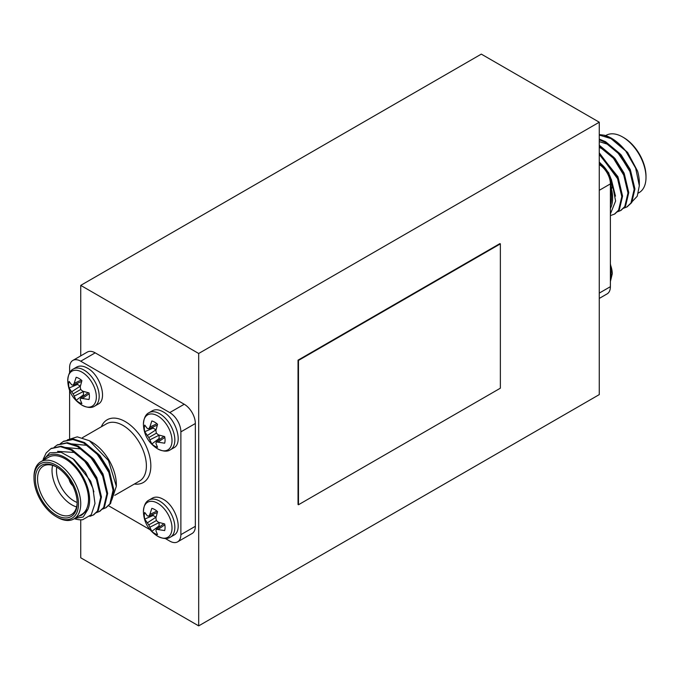 <?xml version="1.0" encoding="UTF-8"?>
<svg xmlns="http://www.w3.org/2000/svg" width="680" height="680" viewBox="0 0 680 680"><rect width="100%" height="100%" fill="white"/><g stroke="black" fill="none" stroke-linecap="round" stroke-linejoin="round"><path stroke-width="1.02" d="M599.267 122.213L198.688 353.49L198.688 625.88L599.267 394.613L599.267 122.213L481.312 54.12L80.733 285.387L80.733 355.878M198.688 625.88L80.733 557.787L80.733 519.817M198.688 353.49L80.733 285.387M72.871 360.417L87.329 352.07A15.734 9.086 60 0 1 95.2 352.844L80.733 361.199A15.734 9.086 -120 0 0 72.871 360.417A15.734 9.086 -120 0 0 69.606 367.625L69.606 372.801M165.266 538.492L169.754 541.085A15.734 9.086 -120 0 0 177.624 541.858A15.734 9.086 -120 0 0 180.88 534.659L180.88 431.868A15.734 9.086 -120 0 0 169.754 412.59L184.22 404.243L95.2 352.844M184.22 404.243A15.734 9.086 60 0 1 195.347 423.512L180.88 431.868M180.88 534.659L195.347 526.303L195.347 423.512M195.347 526.303A15.734 9.086 60 0 1 192.083 533.511L177.624 541.858M298.036 360.162L298.036 504.492L298.477 504.747L500.361 388.195L500.361 243.865L499.919 243.601L298.036 360.162L298.477 360.417L298.477 504.747M500.361 243.865L298.477 360.417M610.394 263.815L612.246 273.87A20.221 11.671 -120 0 0 612.246 273.598A20.221 11.671 -120 0 0 612.246 273.581A20.221 11.671 -120 0 0 610.394 264.656M612.246 186.209L612.246 186.498A20.221 11.671 -120 0 0 612.246 186.226A20.221 11.671 -120 0 0 612.246 186.209A20.221 11.671 -120 0 0 599.267 162.545M599.267 164.619A15.734 9.086 60 0 1 610.394 183.889L610.394 286.679A15.734 9.086 60 0 1 607.13 293.879L599.267 298.426M631.278 202.546L637.228 196.239L639.327 185.716L635.664 168.147L625.651 150.909A39.338 22.712 -120 0 0 611.507 138.278A39.338 22.712 -120 0 0 604.341 135.226L599.267 134.597M627.164 206.78L631.72 202.606L634.933 188.998L630.692 171.079L619.998 153.739L605.574 141.703L599.267 139.085M620.976 210.35L625.54 206.176L628.754 192.559L624.512 174.649L613.81 157.309L599.267 145.206M614.796 213.919L619.361 209.746L622.574 196.129L618.332 178.219L599.267 152.83M625.651 150.909L610.98 138.584L599.267 135.056M623.415 208.318L626.781 207.009L630.946 203.048L634.159 189.44L629.918 171.521L619.225 154.19L604.8 142.145L599.267 139.766M617.236 211.888L620.593 210.579L624.767 206.618L627.98 193.01L623.738 175.091L613.343 158.108L599.267 146.081M610.394 215.594L614.423 214.141L618.587 210.188L621.8 196.579L617.559 178.661L599.267 153.893M604.341 135.226L612.093 138.618L627.615 152.447L637.577 171.122A34.62 19.992 60 0 1 639.327 182.606L639.327 185.716M619.14 143.913L615.188 141.185M638.409 193.026L639.158 192.593A33.048 19.082 -120 0 0 646 177.463A33.048 19.082 -120 0 0 622.634 136.994A33.048 19.082 -120 0 0 606.11 135.354L605.659 135.618M623.747 137.632L622.634 136.994L623.747 137.632A31.476 18.173 60 0 1 646 176.179L646 177.463M610.394 208.513A34.62 19.992 -120 0 0 611.821 190.425M611.159 192.559A33.048 19.082 60 0 1 610.394 204.969M611.898 182.13L615.604 201.017L610.394 213.97M624.58 149.6L623.67 148.673M631.975 177.166L629.535 170.051L617.483 152.235M625.787 180.736L623.347 173.621L614.125 158.822L601.707 148.571L599.267 147.398M619.608 184.305L617.168 177.191L599.267 154.453M634.015 187.102L630.309 169.6L621.078 154.81L608.659 144.559L599.267 141.619M627.827 190.672L624.121 173.17L614.899 158.381L602.48 148.121L599.267 146.642M621.648 194.233L617.942 176.74L599.267 153.476M615.485 196.155L611.277 179.214M600.831 163.642L599.267 162.061M71.4 483.055A6.298 3.638 60 0 1 70.686 481.814M72.615 485.358A7.242 4.182 60 0 1 69.292 479.604M152.941 427.006A12.121 6.995 -120 0 0 153.136 428.128L144.73 431.698A14.662 8.466 60 0 1 144.73 425.068L147.322 428.493L148.793 428.8L157.284 425.127M156.034 429.828L153.136 428.128M151.827 443.981L148.793 437.546L156.366 433.177L158.415 434.894L164.662 436.577A14.662 8.466 60 0 1 164.662 443.198L156.366 441.915L155.89 443.343L157.565 447.296A14.662 8.466 60 0 1 151.827 443.981L159.112 438.489L159.094 435.124M159.112 438.489A12.121 6.995 -120 0 0 159.987 439.221M158.415 441.889L164.823 437.401M156.366 441.915L163.786 436.398M149.838 439.85L159.112 435.183M148.793 437.546L147.322 435.489L156 429.786M147.322 435.489L144.73 431.698M148.793 428.8L149.838 427.04L156.927 423.733M149.838 427.04L151.827 420.971A14.662 8.466 60 0 1 157.565 424.286L155.89 430.534L156.366 433.177M172.014 440.648A20.221 11.671 60 0 1 157.488 448.766L157.488 448.766C148.546 443.003 143.854 434.885 143.42 424.405A20.221 11.671 60 0 1 143.42 424.405A20.221 11.671 60 0 1 157.599 415.82A20.221 11.671 60 0 1 172.014 440.648M163.081 411.825C158.924 409.496 155.355 409.139 152.38 410.762L149.013 412.7A21.403 12.359 60 0 1 159.715 413.763A21.403 12.359 60 0 1 174.845 439.977A21.403 12.359 60 0 1 170.417 449.769L173.782 447.831C183.43 443.394 176.035 418.498 163.081 411.825M152.941 514.377A12.121 6.995 -120 0 0 153.136 515.5L144.73 519.061A14.662 8.466 60 0 1 144.73 512.439L147.322 515.865L148.793 516.171L157.284 512.499M156.034 517.2L153.136 515.5M151.827 531.352L148.793 524.917L156.366 520.548L158.415 522.265L164.662 523.948A14.662 8.466 60 0 1 164.662 530.57L156.366 529.287L155.89 530.715L157.565 534.667A14.662 8.466 60 0 1 151.827 531.352L159.112 525.861L159.094 522.495M159.112 525.861A12.121 6.995 -120 0 0 159.987 526.592M158.415 529.261L164.823 524.773M156.366 529.287L163.786 523.77M149.838 527.221L159.112 522.554M148.793 524.917L147.322 522.861L156 517.157M147.322 522.861L144.73 519.061M148.793 516.171L149.838 514.412L156.927 511.105M149.838 514.412L151.827 508.342A14.662 8.466 60 0 1 157.565 511.658L155.89 517.905L156.366 520.548M172.014 528.012A20.221 11.671 60 0 1 157.488 536.137L157.488 536.137C148.546 530.375 143.854 522.257 143.42 511.776A20.221 11.671 60 0 1 143.42 511.776A20.221 11.671 60 0 1 157.599 503.192A20.221 11.671 60 0 1 172.014 528.012M163.081 499.196C158.924 496.867 155.355 496.51 152.38 498.134L149.013 500.072A21.403 12.359 60 0 1 159.715 501.135A21.403 12.359 60 0 1 174.845 527.348A21.403 12.359 60 0 1 170.417 537.14L173.782 535.202C183.43 530.765 176.035 505.869 163.081 499.196M77.273 383.325A12.121 6.995 -120 0 0 77.469 384.447L69.071 388.008A14.662 8.466 60 0 1 69.071 381.387L71.655 384.812L73.126 385.118L81.617 381.446M80.367 386.138L77.469 384.447M76.16 400.299L73.126 393.856L80.699 389.487L82.747 391.212L88.995 392.887A14.662 8.466 60 0 1 88.995 399.517L80.699 398.225L80.231 399.661L81.897 403.614A14.662 8.466 60 0 1 76.16 400.299L83.445 394.808L83.436 391.442M83.445 394.808A12.121 6.995 -120 0 0 84.32 395.53M82.747 398.208L89.156 393.712M80.699 398.225L88.12 392.708M74.171 396.159L83.445 391.501M73.126 393.856L71.655 391.799L80.334 386.104M71.655 391.799L69.071 388.008M73.126 385.118L74.171 383.35L81.269 380.052M74.171 383.35L76.16 377.289A14.662 8.466 60 0 1 81.897 380.604L80.231 386.852L80.699 389.487M96.347 396.958A20.221 11.671 60 0 1 81.821 405.076L81.821 405.076C72.879 399.322 68.187 391.204 67.753 380.715A20.221 11.671 60 0 1 81.94 372.13A20.221 11.671 60 0 1 96.347 396.958M67.762 380.74A20.221 11.671 60 0 1 67.753 380.715C68.119 374.501 69.98 370.6 73.347 369.019A21.403 12.359 60 0 1 84.048 370.082A21.403 12.359 60 0 1 99.186 396.287A21.403 12.359 60 0 1 94.749 406.087L98.115 404.141C107.772 399.712 100.368 374.808 87.414 368.135C83.257 365.806 79.696 365.457 76.712 367.072L73.347 369.019M169.754 412.59L80.733 361.199M69.606 390.49L69.606 438.438M108.434 505.682L149.957 529.652M43.146 459.315L46.214 452.888L50.881 448.647L60.444 446.666L71.341 450.143L85.765 462.179L96.458 479.519L100.7 497.429L97.486 511.046L93.322 514.998L89.845 516.341M54.205 447.236L57.078 445.068L66.64 443.096L77.52 446.573L91.945 458.609L102.638 475.949L106.888 493.858L103.674 507.475L99.492 511.428L96.144 512.745M60.384 443.675L63.248 441.507L72.811 439.535L83.7 443.003L98.124 455.039L108.825 472.379L113.067 490.288L109.854 503.906L105.689 507.858L102.323 509.175M51.272 448.426L61.225 446.225L72.114 449.692L86.538 461.728L97.231 479.068L101.473 496.987L98.26 510.595L93.704 514.769M57.46 444.856L67.397 442.654L78.293 446.123L92.718 458.159L103.411 475.498L107.653 493.416L104.448 507.025L99.883 511.198M63.64 441.286L73.593 439.085L84.473 442.552L98.897 454.588L109.599 471.929L113.841 489.846L110.627 503.455L106.063 507.629M42.389 460.972L49.725 452.829L61.141 452.293L74.001 459.425L85.433 472.413L92.913 488.283L94.987 503.514L91.247 514.769L82.645 519.733A39.338 22.712 60 0 1 74.341 518.687M74.749 518.398L83.181 517.029L87.89 509.43L81.829 515.075L78.472 516.298M87.89 509.43A34.62 19.992 -120 0 0 75.386 466.055A34.62 19.992 -120 0 0 43.477 460.19M73.891 518.95L81.677 514.454A33.048 19.082 -120 0 0 81.677 476.289A33.048 19.082 -120 0 0 48.637 457.215L40.842 461.712A33.048 19.082 60 0 1 73.891 480.785A33.048 19.082 60 0 1 73.891 518.95A33.048 19.082 60 0 1 57.366 517.31L56.253 516.664A31.476 18.173 -120 0 0 78.506 503.82A31.476 18.173 -120 0 0 56.253 465.273A31.476 18.173 -120 0 0 34 478.125A31.476 18.173 -120 0 0 56.253 516.664L57.366 517.31M34 478.125L34 476.833A33.048 19.082 60 0 1 40.842 461.712M56.253 515.125A29.588 17.076 60 0 1 35.334 478.89A29.588 17.076 60 0 1 56.253 466.812A29.588 17.076 60 0 1 77.172 503.047A29.588 17.076 60 0 1 56.253 515.125M89.386 440.716L91.859 442.144A34.62 19.992 60 0 1 116.34 484.542L116.34 486.276L108.451 460.513L89.386 440.716L77.248 436.849L67.337 439.9M111.749 500.081L116.34 486.276M56.822 467.151A28.008 16.175 -120 0 0 43.358 466.072A28.008 16.175 -120 0 0 39.066 488.512A28.008 16.175 -120 0 0 57.366 513.196A28.008 16.175 -120 0 0 71.374 514.59A28.008 16.175 -120 0 0 77.163 502.392M76.593 506.923A28.008 16.175 60 0 1 71.834 504.849A28.008 16.175 60 0 1 52.606 465.375M56.754 467.117A24.863 14.357 -120 0 0 74.06 500.99A24.863 14.357 -120 0 0 77.163 502.469M69.105 479.332A7.242 4.182 -120 0 0 72.76 485.656M72.684 458.371L90.661 481.168L93.874 491.844M57.587 451.333L75.2 452.548L87.618 462.8L96.849 477.598L100.555 495.091M64.498 447.372L81.388 448.978L93.797 459.229L103.028 474.028L106.734 491.521M70.678 443.802L87.567 445.409L99.985 455.668L109.208 470.458L112.914 487.951M84.022 460.233L96.076 478.04L98.515 485.154M90.21 456.662L102.255 474.47L104.695 481.585M96.39 453.092L108.434 470.9L110.874 478.014M610.394 280.304A21.403 12.359 -120 0 0 611.082 275.485A21.403 12.359 -120 0 0 610.394 269.875M610.394 192.933A21.403 12.359 -120 0 0 611.082 188.113A21.403 12.359 -120 0 0 610.292 182.07M600.788 165.614A21.403 12.359 -120 0 0 599.267 164.245M599.267 293.106L610.394 286.679M610.394 183.889L599.267 190.315M101.337 426.785A36.193 20.893 60 0 1 125.247 421.591A36.193 20.893 60 0 1 150.407 460.3A36.193 20.893 60 0 1 134.385 484.024M114.767 495.346L139.544 481.04A33.048 19.082 -120 0 0 144.611 454.563A33.048 19.082 -120 0 0 123.02 425.442A33.048 19.082 -120 0 0 106.496 423.801L82.424 437.699M612.246 273.87L610.394 281.503M612.246 186.218L608.727 172.814L599.267 162.537M612.246 186.498L610.394 194.131M627.546 206.558L626.781 207.009M621.367 210.129L620.593 210.579M615.188 213.698L614.414 214.149M604.928 136.034L605.625 135.635M612.093 138.618L611.507 138.278M157.488 448.766C162.996 451.562 167.305 451.894 170.417 449.769M143.42 424.405C143.786 418.183 145.647 414.281 149.013 412.7M157.488 536.137C162.996 538.934 167.305 539.265 170.417 537.14M143.42 511.776C143.786 505.554 145.647 501.653 149.013 500.072M81.821 405.076C87.329 407.873 91.638 408.212 94.749 406.087M93.322 514.998L94.087 514.556M99.501 511.428L100.275 510.986M105.68 507.858L106.454 507.416M50.889 448.638L51.654 448.196M57.069 445.077L57.842 444.627M63.248 441.507L64.022 441.056"/></g></svg>
